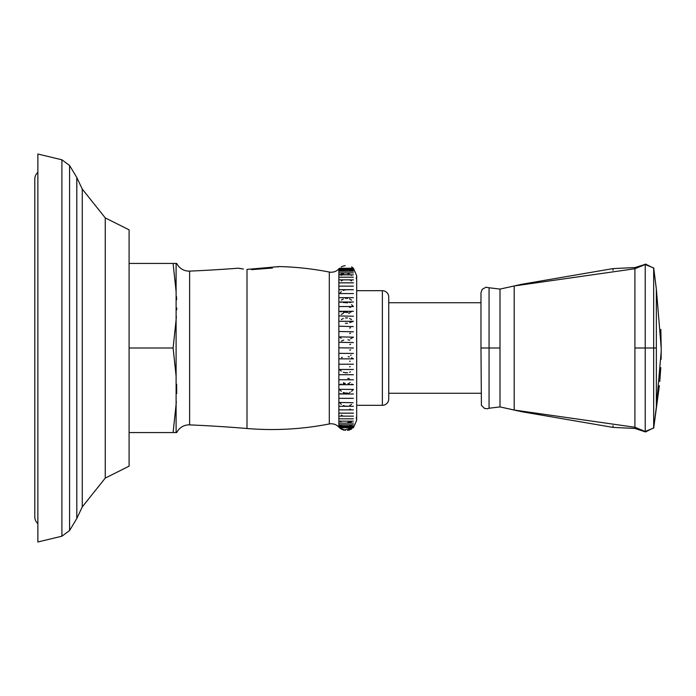 <?xml version="1.0" encoding="UTF-8"?>
<svg xmlns="http://www.w3.org/2000/svg" width="696" height="696" viewBox="0 0 696 696"><rect width="100%" height="100%" fill="white"/><g stroke="black" fill="none" stroke-linecap="round" stroke-linejoin="round"><path stroke-width="1.04" d="M243.409 269.039L238.302 268.195A1433.134 1433.134 0 0 1 189.625 271.118A13.668 13.668 0 0 1 176.749 263.445L173.104 263.445L176.105 291.572L176.105 319.873L173.104 348L176.097 376.058M277.913 266.907L279.34 266.559A298.923 298.923 0 0 1 329.304 272.049L329.304 423.951A298.923 298.923 0 0 1 247.002 428.501A1433.134 1433.134 0 0 0 189.625 424.882A13.668 13.668 0 0 0 176.749 432.555L173.104 432.52M329.304 272.049A10.249 10.249 180 0 0 338.865 268.865L339.483 268.247L353.411 268.247L356.683 275.79L356.274 278.652M343.754 430.093L353.411 427.753L356.683 420.21L356.274 417.348M341.318 429.11L343.311 429.971M347.556 430.389L349.549 429.98M351.602 266.916L353.411 268.247L356.683 275.79L356.683 420.219L353.411 427.753L339.483 427.753L341.231 429.058M343.328 266.029L345.146 265.637M353.316 427.1L352.628 427.57L353.411 427.013L339.483 427.013L353.411 427.013M339.483 418.809L353.411 418.809L339.483 418.809M339.596 393.962L341.31 393.666M343.302 393.457L345.433 393.362M346.669 393.344L347.356 393.353M339.483 393.988L353.411 393.988M353.324 389.543L351.576 391.282M339.561 384.662L341.31 384.114M343.302 383.748L345.39 383.566M353.403 374.709L339.483 374.709M343.319 372.247L345.346 372.76M353.316 337.212L351.576 338.291M345.442 323.231L347.487 323.231M346.808 302.873L347.382 302.917M339.544 293.486L341.301 291.659M343.302 290.432L345.355 289.849M346.625 289.762L347.452 289.823M339.787 268.752L353.411 268.987L339.726 268.734M351.567 429.101L347.6 430.38M345.425 430.389L339.483 427.753M341.318 266.89L343.319 266.029M339.718 270.935L353.411 271.205L339.509 271.188M353.333 271.118L352.063 269.918L350.549 269.918M341.327 274.146L343.319 273.702M351.567 280.966L349.818 279.862L343.084 279.862L341.318 280.958M339.596 302.029L341.31 302.334M343.293 302.543L347.548 302.638M349.583 302.543L350.81 302.429M349.583 307.31L350.775 307.154M353.333 306.475L351.567 304.709M339.561 311.338L341.31 311.886M343.293 312.252L347.548 312.434M339.483 321.291L353.411 321.291L339.483 321.291L353.411 321.291L349.583 322.639M349.583 328.025L350.61 327.755M349.583 333.497L350.645 333.184M351.045 338.534L350.61 338.708M349.74 344.572L350.61 344.259M349.731 350.175L350.645 349.818M351.132 355.134L350.645 355.378M349.583 361.363L350.166 361.128M353.324 358.797L351.567 357.709M349.583 366.853L350.227 366.583M339.535 369.585L341.301 371.177M345.442 372.769L347.548 372.769M349.583 372.256L350.253 371.96M349.583 382.696L350.219 382.4M353.298 384.653L351.558 384.114M339.535 389.508L341.301 391.291M343.293 392.474L345.355 393.049M345.442 393.066L347.548 393.057M349.583 392.492L350.279 392.152M339.535 402.505L341.301 404.341M343.293 405.559L345.355 406.151M345.442 406.168L347.548 406.16M349.583 405.577L350.271 405.229M349.583 409.422L350.314 409.057M349.818 416.138L343.084 416.138L341.318 415.042L342.989 416.095M351.567 421.854L347.6 422.515M339.483 421.15L353.411 421.15L339.483 421.15M349.583 425.987L350.271 425.674M339.535 424.865L340.814 426.082L342.336 426.082L339.9 425.056M353.411 424.795L339.483 424.795L353.394 424.804M480.971 302.734L388.733 302.734L388.733 297.053A6.36 6.36 0 0 0 382.374 290.693L356.683 290.693M480.971 393.266L388.733 393.266L388.733 398.947A6.36 6.36 0 0 1 382.374 405.307L356.683 405.307M69.565 530.552L61.901 536.216L37.871 541.975L37.871 154.025L61.901 159.784L61.901 536.216L69.565 530.552L76.804 518.494L76.804 177.506L69.565 165.448L61.901 159.784L69.565 165.448L69.565 530.552L76.804 518.494L82.267 506.897L76.804 518.494M129.091 348L129.091 466.155L105.253 478.1L82.267 506.897L82.267 189.103L105.253 217.9L129.091 229.845L129.091 348L173.104 348M37.871 523.618A8.796 8.796 0 0 1 34.8 516.937L34.8 516.937A8.796 8.796 0 0 0 37.871 523.618M34.8 179.063A8.796 8.796 0 0 1 37.871 172.382A8.796 8.796 0 0 0 34.8 179.063L34.8 516.937M129.091 263.445L173.104 263.445M176.01 321.1L176.349 316.384M176.68 309.938L176.732 307.919M176.619 299.793L176.436 296.374M176.105 263.445L176.097 291.554M175.644 286.195L175.018 280.157M176.097 404.463L176.314 401.479M176.706 393.536L176.61 384.244M129.091 432.555L173.104 432.555L176.105 404.428L176.105 432.555M176.105 319.873L176.105 404.428M176.749 263.445A13.668 13.668 0 0 0 189.625 271.118L189.625 424.882A13.668 13.668 0 0 0 176.749 432.555M238.302 268.195L240.964 268.682M251.552 269.639L272.388 268.038M279.34 266.559L247.002 269.413L247.002 428.501M339.483 269.918L353.411 269.918L339.718 269.665M339.483 272.849L353.411 272.849L339.483 272.849M339.483 274.85L353.411 274.85L339.718 274.572M339.483 277.191L353.411 277.191L339.483 277.191M339.483 279.862L353.411 279.862L339.483 279.862M339.483 282.846L353.411 282.846L339.483 282.846M339.483 286.134L353.411 286.134L339.483 286.134M339.483 289.71L353.411 289.71L339.535 289.649M339.483 293.564L353.411 293.564M339.483 297.671L353.411 297.671M339.483 302.012L353.411 302.012M339.483 306.562L353.411 306.562M339.483 311.312L353.411 311.312M353.411 316.228L339.718 315.949M353.246 326.581L339.7 326.233M353.411 331.775L339.718 331.522M353.411 337.142L339.718 336.899M353.411 342.554L339.726 342.319M353.411 348L339.674 347.826M353.411 353.446L339.578 353.359M339.483 358.858L353.411 358.858M339.483 364.225L353.411 364.225M353.411 369.515L339.57 369.454M353.411 379.772L339.517 379.755M339.483 384.688L353.411 384.688M353.411 389.438L339.822 389.334M339.483 398.329L353.411 398.329M339.483 402.436L353.159 402.74M339.483 406.29L353.411 406.29L339.483 406.29M339.483 409.866L353.411 409.866L339.483 409.866M339.483 413.154L353.411 413.154L339.483 413.154M339.483 416.138L353.411 416.138L339.483 416.138M339.483 423.151L353.411 423.151L339.483 423.151M339.483 426.082L353.411 426.082L339.483 426.082M339.483 427.57L353.411 427.57L339.483 427.57M339.483 268.43L353.411 268.43L339.674 268.247M339.77 424.978L341.379 425.761M352.063 426.082L350.549 426.082L351.289 425.839M339.813 421.306L341.023 421.759M347.852 422.498L349.305 422.341M349.862 422.255L351.193 421.959M351.506 404.393L349.697 405.524M344.337 405.933L343.433 405.62M348.305 393.379L348.887 393.414M344.337 392.84L343.433 392.535M347.922 383.583L349.253 383.696M347.852 378.424L349.305 378.58M344.294 383.017L343.433 382.739M350.462 371.855L349.836 372.151M341.466 357.631L342.31 357.283M348.13 356.674L349.418 356.918M341.388 341.075L343.72 340.074M348 339.805L349.644 340.214M341.171 338.23L340.17 337.647M341.318 319.56L343.328 318.455M345.425 317.924L347.539 317.924M349.583 318.455L351.567 319.568M341.345 314.418L343.398 313.278M348.339 312.904L349.54 313.287M351.123 311.991L349.879 312.217M340.996 311.808L339.935 311.477M341.318 300.124L343.328 298.915M345.425 298.332L347.539 298.332M349.583 298.915L351.567 300.133M341.318 275.364L342.058 274.85L350.827 274.85L351.567 275.372M341.345 273.041L351.262 272.849M349.305 273.659L347.695 273.493M342.963 273.763L341.475 274.102M341.318 271.118L343.328 270.013M349.583 270.022L351.567 271.127M352.898 270.901L351.576 270.274M388.733 398.947A6.36 6.36 0 0 1 382.374 405.307L382.374 290.693A6.36 6.36 0 0 1 388.733 297.053L388.733 398.947M349.322 269.918L343.598 269.918M342.336 269.918L340.814 269.918M350.827 421.15L342.049 421.15M351.262 423.151L341.614 423.151M349.322 426.082L343.598 426.082M480.971 348L480.971 292.825L482.145 289.379L485.904 287.239L489.062 287.761L489.062 348L480.971 348L481.406 405.333L484.477 408.387L487.322 408.761L489.062 408.239L489.062 348L499.998 348L499.998 289.092L489.062 287.761M499.998 348L499.998 406.908L520.477 411.449M489.062 408.239L499.998 406.908L514.196 410.031L514.196 285.969L520.477 284.551M520.477 284.49L613.045 268.595L613.045 270.318M520.477 411.51L613.045 427.405L613.045 425.682M634.97 427.266L634.97 428.44L645.523 431.955L653.683 427.796M613.045 268.595L634.97 267.56L634.97 268.734M634.97 267.56L645.523 264.262M653.683 268.204L645.523 264.045M105.253 478.1L105.253 217.9M339.483 268.247L338.865 268.865L338.865 427.135A10.249 10.249 0 0 0 329.304 423.951M499.998 289.092L514.196 285.969L634.909 268.743L634.909 427.257L514.196 410.031M645.227 264.506L645.227 348L653.674 348L653.674 268.03L645.227 264.506L634.909 268.743M634.909 348L645.227 348L645.227 431.494L653.674 427.97L653.674 348L656.354 348L656.354 289.214L653.674 268.03M661.104 359.319L661.2 351.515L656.354 406.786L656.354 348M613.045 427.405L634.97 428.44M659.364 385.645L653.683 428.179M659.782 381.478L660.791 367.61M660.835 329.339L661.2 348L656.354 289.214M656.389 289.388L653.683 267.821M82.267 189.103L76.804 177.506L69.565 165.448M661.2 348L661.2 351.515L661.2 348M656.354 406.786L653.674 427.97M634.909 427.257L645.227 431.494M634.909 377.954L634.909 318.046"/></g></svg>
